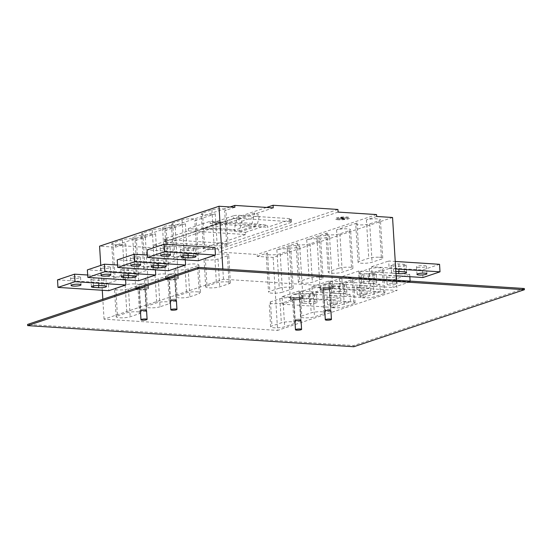 <?xml version="1.0" encoding="UTF-8"?>
<svg xmlns="http://www.w3.org/2000/svg" width="552" height="552" viewBox="0 0 552 552"><rect width="100%" height="100%" fill="white"/><g stroke="black" fill="none" stroke-linecap="round" stroke-linejoin="round"><path stroke-width="0.41" stroke-dasharray="2.76 2.07" d="M300.536 321.167A3.071 0.566 -3.5 0 1 297.121 321.595A3.071 0.566 -3.5 0 1 294.934 321.188L294.858 319.987A3.071 0.566 -3.5 0 1 295.382 319.636A3.071 0.566 -3.5 0 1 298.798 319.208A3.071 0.566 -3.5 0 1 300.985 319.615A3.071 0.566 -3.5 0 1 300.467 319.967A3.071 0.566 -3.5 0 1 297.045 320.395A3.071 0.566 -3.5 0 1 294.858 319.987A3.071 0.566 -3.5 0 1 296.465 319.387A3.071 0.566 -3.5 0 1 299.626 319.228A3.071 0.566 -3.5 0 1 300.985 319.615A3.071 0.566 -3.5 0 1 299.377 320.208A3.071 0.566 -3.5 0 1 296.217 320.367A3.071 0.566 -3.5 0 1 294.858 319.987L293.574 298.922A3.071 0.566 176.5 0 0 295.762 299.322A3.071 0.566 176.5 0 0 299.177 298.894A3.071 0.566 176.5 0 0 299.695 298.542A3.071 0.566 176.5 0 0 297.507 298.135A3.071 0.566 176.5 0 0 294.092 298.57A3.071 0.566 176.5 0 0 293.574 298.922A3.071 0.566 -3.5 0 1 295.175 298.322A3.071 0.566 -3.5 0 1 298.342 298.163A3.071 0.566 -3.5 0 1 299.695 298.542A3.071 0.566 -3.5 0 1 298.087 299.143A3.071 0.566 -3.5 0 1 294.927 299.301A3.071 0.566 -3.5 0 1 293.574 298.922L294.934 321.188M330.393 311.19A3.071 0.566 -3.5 0 1 326.977 311.618A3.071 0.566 -3.5 0 1 324.79 311.211L324.714 310.01A3.071 0.566 -3.5 0 1 325.231 309.658A3.071 0.566 -3.5 0 1 328.654 309.223A3.071 0.566 -3.5 0 1 330.841 309.631A3.071 0.566 -3.5 0 1 330.317 309.982A3.071 0.566 -3.5 0 1 326.901 310.41A3.071 0.566 -3.5 0 1 324.714 310.01M175.909 301.185A3.071 0.566 -3.5 0 1 172.493 301.613A3.071 0.566 -3.5 0 1 170.306 301.206L170.23 300.005A3.071 0.566 -3.5 0 1 170.747 299.653A3.071 0.566 -3.5 0 1 174.17 299.218A3.071 0.566 -3.5 0 1 176.35 299.626A3.071 0.566 -3.5 0 1 175.833 299.977A3.071 0.566 -3.5 0 1 172.417 300.405A3.071 0.566 -3.5 0 1 170.23 300.005A3.071 0.566 -3.5 0 1 171.838 299.405A3.071 0.566 -3.5 0 1 174.998 299.246A3.071 0.566 -3.5 0 1 176.35 299.626A3.071 0.566 -3.5 0 1 174.749 300.226A3.071 0.566 -3.5 0 1 171.582 300.385A3.071 0.566 -3.5 0 1 170.23 300.005L168.94 278.933A3.071 0.566 176.5 0 0 171.127 279.34A3.071 0.566 176.5 0 0 174.542 278.912A3.071 0.566 176.5 0 0 175.067 278.56A3.071 0.566 176.5 0 0 172.88 278.153A3.071 0.566 176.5 0 0 169.457 278.581A3.071 0.566 176.5 0 0 168.94 278.933A3.071 0.566 -3.5 0 1 170.547 278.332A3.071 0.566 -3.5 0 1 173.707 278.173A3.071 0.566 -3.5 0 1 175.067 278.56A3.071 0.566 -3.5 0 1 173.459 279.16A3.071 0.566 -3.5 0 1 170.299 279.319A3.071 0.566 -3.5 0 1 168.94 278.933L170.306 301.206M146.052 311.162A3.071 0.566 -3.5 0 1 142.637 311.59A3.071 0.566 -3.5 0 1 140.45 311.183L140.374 309.982A3.071 0.566 -3.5 0 1 140.898 309.631A3.071 0.566 -3.5 0 1 144.314 309.203A3.071 0.566 -3.5 0 1 146.501 309.61A3.071 0.566 -3.5 0 1 145.983 309.962A3.071 0.566 -3.5 0 1 142.561 310.39A3.071 0.566 -3.5 0 1 140.374 309.982A3.071 0.566 -3.5 0 1 141.981 309.382A3.071 0.566 -3.5 0 1 145.141 309.223A3.071 0.566 -3.5 0 1 146.501 309.61A3.071 0.566 -3.5 0 1 144.893 310.203A3.071 0.566 -3.5 0 1 141.733 310.362A3.071 0.566 -3.5 0 1 140.374 309.982L139.09 288.917A3.071 0.566 176.5 0 0 141.271 289.317A3.071 0.566 176.5 0 0 144.693 288.889A3.071 0.566 176.5 0 0 145.21 288.537A3.071 0.566 176.5 0 0 143.023 288.13A3.071 0.566 176.5 0 0 139.608 288.565A3.071 0.566 176.5 0 0 139.09 288.917A3.071 0.566 -3.5 0 1 140.691 288.317A3.071 0.566 -3.5 0 1 143.858 288.158A3.071 0.566 -3.5 0 1 145.21 288.537A3.071 0.566 -3.5 0 1 143.603 289.138A3.071 0.566 -3.5 0 1 140.443 289.296A3.071 0.566 -3.5 0 1 139.09 288.917L140.45 311.183M353.804 346.739L353.735 345.538L27.6 324.417M524.324 288.51L353.735 345.538M323.941 288.586A3.071 0.566 176.5 0 0 323.424 288.938A3.071 0.566 176.5 0 0 325.611 289.345A3.071 0.566 176.5 0 0 329.033 288.917A3.071 0.566 176.5 0 0 329.551 288.565A3.071 0.566 176.5 0 0 327.364 288.158A3.071 0.566 176.5 0 0 323.941 288.586M321.43 288.427A6.1 1.125 176.5 0 0 320.401 289.151A6.1 1.125 176.5 0 0 324.817 289.931A6.1 1.125 176.5 0 0 331.545 289.082A6.1 1.125 176.5 0 0 332.58 288.406A6.1 1.125 176.5 0 0 328.295 287.571A6.1 1.125 176.5 0 0 321.43 288.427M291.573 298.404A6.1 1.125 176.5 0 0 290.545 299.129A6.1 1.125 176.5 0 0 294.961 299.908A6.1 1.125 176.5 0 0 301.696 299.06A6.1 1.125 176.5 0 0 302.724 298.384A6.1 1.125 176.5 0 0 298.446 297.549A6.1 1.125 176.5 0 0 291.573 298.404M137.089 288.399A6.1 1.125 176.5 0 0 136.061 289.124A6.1 1.125 176.5 0 0 140.477 289.903A6.1 1.125 176.5 0 0 147.211 289.055A6.1 1.125 176.5 0 0 148.24 288.379A6.1 1.125 176.5 0 0 143.962 287.544A6.1 1.125 176.5 0 0 137.089 288.399M166.945 278.422A6.1 1.125 176.5 0 0 165.917 279.146A6.1 1.125 176.5 0 0 170.333 279.926A6.1 1.125 176.5 0 0 177.061 279.077A6.1 1.125 176.5 0 0 178.096 278.401A6.1 1.125 176.5 0 0 173.811 277.566A6.1 1.125 176.5 0 0 166.945 278.422M392.555 217.495L273.143 257.411L257.246 256.383L257.135 254.5L218.668 252.009L218.509 249.373L153.663 245.178L153.822 247.813L115.361 245.323L115.478 247.199L99.581 246.171M273.143 257.411L277.608 330.4L397.019 290.476L223.463 279.236L104.045 319.159L277.608 330.4M104.045 319.159L102.831 299.267M102.279 290.255L100.761 265.408M319.691 277.201A7.666 1.408 -3.5 0 1 323.079 278.16A7.666 1.408 -3.5 0 1 321.781 279.043L312.397 282.175A7.666 1.408 -3.5 0 1 301.778 283.19A7.666 1.408 -3.5 0 1 298.384 282.238A7.666 1.408 -3.5 0 1 299.681 281.354L309.065 278.215A7.666 1.408 -3.5 0 1 319.691 277.201M338.086 212.092L218.668 252.009M337.921 209.456L218.509 249.373M322.423 289.572L313.039 292.712A7.666 1.408 -3.5 0 1 302.42 293.726A7.666 1.408 -3.5 0 1 299.032 292.767A7.666 1.408 -3.5 0 1 300.329 291.891L309.713 288.751A7.666 1.408 -3.5 0 1 320.332 287.737A7.666 1.408 -3.5 0 1 323.72 288.696A7.666 1.408 -3.5 0 1 322.423 289.572L323.9 313.653L314.516 316.793A7.666 1.408 -3.5 0 1 303.89 317.8A7.666 1.408 -3.5 0 1 300.502 316.848A7.666 1.408 -3.5 0 1 301.799 315.965L311.183 312.832A7.666 1.408 -3.5 0 1 321.802 311.818A7.666 1.408 -3.5 0 1 325.197 312.77A7.666 1.408 -3.5 0 1 323.9 313.653M115.478 247.199L125.711 243.777A7.666 1.408 -3.5 0 1 115.092 244.791A7.666 1.408 -3.5 0 1 111.704 243.832A7.666 1.408 -3.5 0 1 113.001 242.956L122.378 239.816A7.666 1.408 -3.5 0 1 133.004 238.802A7.666 1.408 -3.5 0 1 136.392 239.761A7.666 1.408 -3.5 0 1 135.095 240.644L155.567 233.8A7.666 1.408 -3.5 0 1 144.941 234.814A7.666 1.408 -3.5 0 1 141.553 233.855A7.666 1.408 -3.5 0 1 142.851 232.978L152.235 229.839A7.666 1.408 -3.5 0 1 162.854 228.825A7.666 1.408 -3.5 0 1 166.249 229.784A7.666 1.408 -3.5 0 1 164.951 230.66L167.063 265.277L157.686 268.41A7.666 1.408 -3.5 0 1 147.06 269.424A7.666 1.408 -3.5 0 1 143.672 268.465A7.666 1.408 -3.5 0 1 144.969 267.589L154.353 264.449A7.666 1.408 -3.5 0 1 164.972 263.435A7.666 1.408 -3.5 0 1 168.367 264.394A7.666 1.408 -3.5 0 1 167.063 265.277M188.425 230.867L188.287 228.611L199.658 229.342A383.461 310.624 71.5 0 1 219.71 229.894A383.461 310.624 71.5 0 1 239.851 231.95L245.502 232.316L245.64 234.572L188.425 230.867L165.179 238.636A3.836 0.704 176.5 0 0 164.53 239.078A3.836 0.704 176.5 0 0 166.228 239.554L217.088 242.845A3.836 0.704 176.5 0 0 222.394 242.342L222.58 245.35L290.821 222.539A3.836 0.704 176.5 0 0 291.47 222.104A3.836 0.704 176.5 0 0 289.772 221.621L238.912 218.33A3.836 0.704 176.5 0 0 233.599 218.833L165.365 241.645A3.836 0.704 176.5 0 0 164.717 242.087A3.836 0.704 176.5 0 0 166.407 242.563L217.267 245.861A3.836 0.704 176.5 0 0 222.58 245.35M167.711 275.807L158.327 278.946L160.032 306.788L169.416 303.648A7.666 1.408 -3.5 0 0 170.713 302.765L169.009 274.93A7.666 1.408 -3.5 0 1 167.711 275.807L169.416 303.648M383.592 293.698L374.208 296.838A7.666 1.408 -3.5 0 1 363.589 297.845A7.666 1.408 -3.5 0 1 360.194 296.893A7.666 1.408 -3.5 0 1 361.491 296.01L370.875 292.877A7.666 1.408 -3.5 0 1 381.501 291.863A7.666 1.408 -3.5 0 1 384.889 292.815A7.666 1.408 -3.5 0 1 383.592 293.698L382.115 269.618L372.738 272.757A7.666 1.408 -3.5 0 1 362.112 273.771A7.666 1.408 -3.5 0 1 358.724 272.812A7.666 1.408 -3.5 0 1 360.021 271.936L369.405 268.796A7.666 1.408 -3.5 0 1 380.024 267.782A7.666 1.408 -3.5 0 1 383.412 268.741A7.666 1.408 -3.5 0 1 382.115 269.618M197.561 265.829L188.184 268.962A7.666 1.408 -3.5 0 1 177.558 269.976A7.666 1.408 -3.5 0 1 174.17 269.024A7.666 1.408 -3.5 0 1 175.467 268.141L184.851 265.008A7.666 1.408 -3.5 0 1 195.47 263.994A7.666 1.408 -3.5 0 1 198.865 264.946A7.666 1.408 -3.5 0 1 197.561 265.829L199.265 293.671A7.666 1.408 -3.5 0 0 200.562 292.788L198.865 264.946M188.184 268.962L189.881 296.803A7.666 1.408 -3.5 0 1 179.262 297.818A7.666 1.408 -3.5 0 1 175.874 296.859A7.666 1.408 -3.5 0 1 177.171 295.982L186.555 292.843A7.666 1.408 -3.5 0 1 197.174 291.829A7.666 1.408 -3.5 0 1 200.562 292.788M319.712 238.036A6.327 1.166 -3.5 0 1 316.91 237.25A6.327 1.166 -3.5 0 1 320.222 236.014A6.327 1.166 -3.5 0 1 326.743 235.683A6.327 1.166 -3.5 0 1 329.544 236.477A6.327 1.166 -3.5 0 1 326.232 237.712A6.327 1.166 -3.5 0 1 319.712 238.036M289.938 247.993A6.327 1.166 -3.5 0 1 287.143 247.199A6.327 1.166 -3.5 0 1 290.455 245.964A6.327 1.166 -3.5 0 1 296.976 245.64A6.327 1.166 -3.5 0 1 299.77 246.427A6.327 1.166 -3.5 0 1 296.458 247.662A6.327 1.166 -3.5 0 1 289.938 247.993M376.664 216.46L366.411 219.889A7.666 1.408 -3.5 0 1 377.037 218.875A7.666 1.408 -3.5 0 1 380.425 219.834A7.666 1.408 -3.5 0 1 379.127 220.71L369.743 223.85A7.666 1.408 -3.5 0 1 359.124 224.864A7.666 1.408 -3.5 0 1 355.729 223.905A7.666 1.408 -3.5 0 1 357.027 223.029L336.575 229.867A7.666 1.408 -3.5 0 1 347.194 228.852A7.666 1.408 -3.5 0 1 350.582 229.804A7.666 1.408 -3.5 0 1 349.285 230.688L339.908 233.827A7.666 1.408 -3.5 0 1 329.282 234.841A7.666 1.408 -3.5 0 1 325.894 233.882A7.666 1.408 -3.5 0 1 327.191 232.999L306.719 239.844A7.666 1.408 -3.5 0 1 317.338 238.83A7.666 1.408 -3.5 0 1 320.733 239.789A7.666 1.408 -3.5 0 1 319.435 240.665L310.051 243.805A7.666 1.408 -3.5 0 1 299.432 244.819A7.666 1.408 -3.5 0 1 296.038 243.86A7.666 1.408 -3.5 0 1 297.335 242.983L276.862 249.821A7.666 1.408 -3.5 0 1 287.488 248.807A7.666 1.408 -3.5 0 1 290.876 249.766A7.666 1.408 -3.5 0 1 289.579 250.649L280.195 253.782A7.666 1.408 -3.5 0 1 269.576 254.796A7.666 1.408 -3.5 0 1 266.188 253.837A7.666 1.408 -3.5 0 1 267.485 252.961L257.246 256.383M216.908 223.001L212.52 222.711L214.866 221.932L219.254 222.214L216.908 223.001L219.254 222.139L214.866 221.932M379.383 257.253A7.666 1.408 -3.5 0 1 382.771 258.205A7.666 1.408 -3.5 0 1 381.473 259.088L372.089 262.221A7.666 1.408 -3.5 0 1 361.47 263.235A7.666 1.408 -3.5 0 1 358.082 262.283A7.666 1.408 -3.5 0 1 359.38 261.4L368.757 258.26A7.666 1.408 -3.5 0 1 379.383 257.253M294.043 323.631L284.659 326.77A7.666 1.408 -3.5 0 1 274.04 327.784A7.666 1.408 -3.5 0 1 270.652 326.825A7.666 1.408 -3.5 0 1 271.95 325.942L281.327 322.81A7.666 1.408 -3.5 0 1 291.953 321.795A7.666 1.408 -3.5 0 1 295.341 322.754A7.666 1.408 -3.5 0 1 294.043 323.631L292.574 299.557L283.19 302.689A7.666 1.408 -3.5 0 1 272.564 303.703A7.666 1.408 -3.5 0 1 269.176 302.744A7.666 1.408 -3.5 0 1 270.473 301.868L279.857 298.729A7.666 1.408 -3.5 0 1 290.476 297.714A7.666 1.408 -3.5 0 1 293.871 298.673A7.666 1.408 -3.5 0 1 292.574 299.557M348.098 218.061L340.543 217.502L343.323 218.965L337.003 218.758L344.551 219.247L341.778 217.854L348.098 218.061L340.239 217.681M273.24 207.89L153.822 247.813M230.08 206.972L115.361 245.323M214.866 221.856L212.52 222.642L216.908 222.925M203.792 228.369A383.385 310.562 71.5 0 1 235.242 230.018L250.594 224.885A383.385 310.562 71.5 0 0 219.144 223.243L203.792 228.369L219.144 223.243M207.007 286.005L216.391 282.872A7.666 1.408 -3.5 0 1 227.017 281.858A7.666 1.408 -3.5 0 1 230.405 282.81A7.666 1.408 -3.5 0 1 229.108 283.693L219.724 286.833A7.666 1.408 -3.5 0 1 209.105 287.847A7.666 1.408 -3.5 0 1 205.71 286.888A7.666 1.408 -3.5 0 1 207.007 286.005L205.309 258.163L214.687 255.031A7.666 1.408 -3.5 0 1 225.313 254.017A7.666 1.408 -3.5 0 1 228.7 254.976A7.666 1.408 -3.5 0 1 227.403 255.852L229.108 283.693M189.881 296.803L199.265 293.671M160.032 306.788A7.666 1.408 -3.5 0 1 149.406 307.795A7.666 1.408 -3.5 0 1 146.018 306.843A7.666 1.408 -3.5 0 1 147.315 305.96L156.699 302.827A7.666 1.408 -3.5 0 1 167.318 301.813A7.666 1.408 -3.5 0 1 170.713 302.765M353.749 303.676L344.372 306.808A7.666 1.408 -3.5 0 1 333.746 307.823A7.666 1.408 -3.5 0 1 330.358 306.864A7.666 1.408 -3.5 0 1 331.655 305.987L341.039 302.848A7.666 1.408 -3.5 0 1 351.658 301.834A7.666 1.408 -3.5 0 1 355.046 302.793A7.666 1.408 -3.5 0 1 353.749 303.676L352.279 279.595L342.895 282.734A7.666 1.408 -3.5 0 1 332.276 283.749A7.666 1.408 -3.5 0 1 328.882 282.79A7.666 1.408 -3.5 0 1 330.179 281.906L339.563 278.774A7.666 1.408 -3.5 0 1 350.189 277.76A7.666 1.408 -3.5 0 1 353.577 278.719A7.666 1.408 -3.5 0 1 352.279 279.595M117.466 315.944L126.843 312.805A7.666 1.408 -3.5 0 1 137.469 311.79A7.666 1.408 -3.5 0 1 140.857 312.749A7.666 1.408 -3.5 0 1 139.559 313.626L130.175 316.765A7.666 1.408 -3.5 0 1 119.556 317.779A7.666 1.408 -3.5 0 1 116.161 316.82A7.666 1.408 -3.5 0 1 117.466 315.944L115.761 288.103L125.145 284.963A7.666 1.408 -3.5 0 1 135.764 283.949A7.666 1.408 -3.5 0 1 139.152 284.908A7.666 1.408 -3.5 0 1 137.855 285.791L139.559 313.626M325.984 310.417A3.071 0.566 -3.5 0 1 324.631 310.038A3.071 0.566 -3.5 0 1 326.232 309.437A3.071 0.566 -3.5 0 1 329.399 309.279A3.071 0.566 -3.5 0 1 330.751 309.658A3.071 0.566 -3.5 0 1 329.144 310.258A3.071 0.566 -3.5 0 1 325.984 310.417M138.628 289.903A6.327 1.166 -3.5 0 1 135.833 289.11A6.327 1.166 -3.5 0 1 139.145 287.875A6.327 1.166 -3.5 0 1 145.666 287.551A6.327 1.166 -3.5 0 1 148.467 288.337A6.327 1.166 -3.5 0 1 145.155 289.572A6.327 1.166 -3.5 0 1 138.628 289.903M135.454 237.988A6.327 1.166 -3.5 0 1 132.659 237.194A6.327 1.166 -3.5 0 1 135.971 235.959A6.327 1.166 -3.5 0 1 142.492 235.635A6.327 1.166 -3.5 0 1 145.286 236.422A6.327 1.166 -3.5 0 1 141.974 237.657A6.327 1.166 -3.5 0 1 135.454 237.988M168.484 279.926A6.327 1.166 -3.5 0 1 165.69 279.133A6.327 1.166 -3.5 0 1 169.002 277.897A6.327 1.166 -3.5 0 1 175.522 277.573A6.327 1.166 -3.5 0 1 178.317 278.36A6.327 1.166 -3.5 0 1 175.005 279.595A6.327 1.166 -3.5 0 1 168.484 279.926M165.31 228.004A6.327 1.166 -3.5 0 1 162.509 227.217A6.327 1.166 -3.5 0 1 165.821 225.982A6.327 1.166 -3.5 0 1 172.348 225.651A6.327 1.166 -3.5 0 1 175.143 226.444A6.327 1.166 -3.5 0 1 171.831 227.679A6.327 1.166 -3.5 0 1 165.31 228.004M340.239 217.605L343.323 218.965M336.575 229.867L338.921 268.237L329.537 271.377A7.666 1.408 -3.5 0 0 328.24 272.253L325.894 233.882M276.862 249.821L279.215 288.199L269.831 291.332A7.666 1.408 -3.5 0 0 268.534 292.215L266.188 253.837M376.547 214.583L257.135 254.5M343.316 218.889L337.513 218.592M117.21 279.402A7.666 1.408 -3.5 0 1 113.815 278.45A7.666 1.408 -3.5 0 1 115.113 277.566L124.497 274.434A7.666 1.408 -3.5 0 1 135.123 273.419A7.666 1.408 -3.5 0 1 138.511 274.372A7.666 1.408 -3.5 0 1 137.213 275.255L127.829 278.387A7.666 1.408 -3.5 0 1 117.21 279.402M116.161 316.82L114.464 288.979A7.666 1.408 -3.5 0 0 117.852 289.938A7.666 1.408 -3.5 0 0 128.471 288.924L137.855 285.791M182.091 219.862L184.202 254.472L174.825 257.605A7.666 1.408 -3.5 0 0 173.528 258.488L171.41 223.877A7.666 1.408 -3.5 0 1 172.707 222.994L182.091 219.862A7.666 1.408 -3.5 0 1 192.71 218.847A7.666 1.408 -3.5 0 1 196.098 219.806A7.666 1.408 -3.5 0 1 194.801 220.683L196.919 255.293L187.535 258.433A7.666 1.408 -3.5 0 1 176.916 259.447A7.666 1.408 -3.5 0 1 173.528 258.488M224.664 243.48A7.666 1.408 -3.5 0 1 228.059 244.439A7.666 1.408 -3.5 0 1 226.762 245.323L217.378 248.455A7.666 1.408 -3.5 0 1 206.752 249.469A7.666 1.408 -3.5 0 1 203.364 248.51A7.666 1.408 -3.5 0 1 204.661 247.634L214.045 244.495A7.666 1.408 -3.5 0 1 224.664 243.48M194.801 220.683L215.259 213.845A7.666 1.408 -3.5 0 1 204.64 214.859A7.666 1.408 -3.5 0 1 201.245 213.9A7.666 1.408 -3.5 0 1 202.543 213.024L211.927 209.884A7.666 1.408 -3.5 0 1 222.553 208.87A7.666 1.408 -3.5 0 1 225.94 209.829A7.666 1.408 -3.5 0 1 224.643 210.705L226.762 245.323M338.921 268.237A7.666 1.408 -3.5 0 1 349.54 267.223A7.666 1.408 -3.5 0 1 352.935 268.182A7.666 1.408 -3.5 0 1 351.638 269.059L342.254 272.198A7.666 1.408 -3.5 0 1 331.628 273.212A7.666 1.408 -3.5 0 1 328.24 272.253M182.712 249.939A4.982 0.918 -3.5 0 1 180.511 249.311A4.982 0.918 -3.5 0 1 183.119 248.345A4.982 0.918 -3.5 0 1 188.26 248.083L193.345 248.414A4.982 0.918 -3.5 0 1 195.546 249.035A4.982 0.918 -3.5 0 1 192.938 250.008A4.982 0.918 -3.5 0 1 187.797 250.263L182.712 249.939L183.085 255.955M239.851 231.95L261.6 224.678L267.251 225.043L267.389 227.3L290.635 219.53A3.836 0.704 176.5 0 0 291.283 219.089A3.836 0.704 176.5 0 0 289.586 218.613L238.726 215.321A3.836 0.704 176.5 0 0 233.42 215.825L233.599 218.833M236.911 218.868L241.824 221.221L239.402 230.984A383.461 310.624 71.5 0 0 234.069 230.343L236.911 218.868L254.651 212.941L259.564 215.287L257.142 225.057A383.461 310.624 71.5 0 0 251.809 224.416L254.651 212.941M234.069 230.343L235.262 229.942A383.461 310.624 71.5 0 0 222.822 228.852A383.461 310.624 71.5 0 0 203.785 228.293M250.594 224.885L251.809 224.416M337.507 218.516L344.551 219.247M241.824 221.221L259.564 215.287M239.402 230.984L257.142 225.057M293.112 299.908A6.327 1.166 -3.5 0 1 290.317 299.115A6.327 1.166 -3.5 0 1 293.63 297.88A6.327 1.166 -3.5 0 1 300.15 297.556A6.327 1.166 -3.5 0 1 302.951 298.342A6.327 1.166 -3.5 0 1 299.639 299.577A6.327 1.166 -3.5 0 1 293.112 299.908M324.693 289.351A3.071 0.566 -3.5 0 1 323.341 288.965A3.071 0.566 -3.5 0 1 324.949 288.372A3.071 0.566 -3.5 0 1 328.109 288.213A3.071 0.566 -3.5 0 1 329.461 288.592A3.071 0.566 -3.5 0 1 327.86 289.193A3.071 0.566 -3.5 0 1 324.693 289.351M322.885 289.959A6.327 1.166 -3.5 0 1 320.084 289.165A6.327 1.166 -3.5 0 1 323.396 287.93A6.327 1.166 -3.5 0 1 329.923 287.606A6.327 1.166 -3.5 0 1 332.718 288.392A6.327 1.166 -3.5 0 1 329.406 289.627A6.327 1.166 -3.5 0 1 322.885 289.959M117.535 265.029L155.285 267.478L155.436 269.873M138.69 280.706L138.228 273.178L87.368 269.887M155.285 267.478L138.228 273.178M147.391 255.052L185.141 257.494L168.084 263.2L117.224 259.902M185.141 257.494L185.286 259.895M168.539 270.721L168.084 263.2M214.997 247.517L197.933 253.223L147.073 249.925M198.396 260.744L197.933 253.223M87.685 275.013L125.435 277.456L125.58 279.857M125.435 277.456L108.371 283.155L108.834 290.683M223.463 279.236L222.835 268.983M348.098 217.992L347.594 218.233M227.403 255.852L218.019 258.991A7.666 1.408 -3.5 0 1 207.4 260.006A7.666 1.408 -3.5 0 1 204.005 259.047A7.666 1.408 -3.5 0 1 205.309 258.163M184.202 254.472A7.666 1.408 -3.5 0 1 194.828 253.458A7.666 1.408 -3.5 0 1 198.216 254.417A7.666 1.408 -3.5 0 1 196.919 255.293M114.464 288.979A7.666 1.408 -3.5 0 1 115.761 288.103M164.951 230.66L185.424 223.822A7.666 1.408 -3.5 0 1 174.798 224.837A7.666 1.408 -3.5 0 1 171.41 223.877M396.391 280.223L397.019 290.476M338.493 219.689A7.286 1.339 -3.5 0 1 335.278 218.778A7.286 1.339 -3.5 0 1 339.087 217.357A7.286 1.339 -3.5 0 1 346.601 216.984A7.286 1.339 -3.5 0 1 349.823 217.895A7.286 1.339 -3.5 0 1 346.007 219.316A7.286 1.339 -3.5 0 1 338.493 219.689M347.587 218.157L341.778 217.854M344.862 219.068L341.778 217.785M158.327 278.946A7.666 1.408 -3.5 0 1 147.708 279.961A7.666 1.408 -3.5 0 1 144.314 279.002A7.666 1.408 -3.5 0 1 145.611 278.118L154.995 274.986A7.666 1.408 -3.5 0 1 165.621 273.971A7.666 1.408 -3.5 0 1 169.009 274.93M162.371 248.621A4.982 0.918 -3.5 0 1 160.163 248A4.982 0.918 -3.5 0 1 162.778 247.027A4.982 0.918 -3.5 0 1 167.911 246.765A4.982 0.918 -3.5 0 1 170.119 247.386A4.982 0.918 -3.5 0 1 167.511 248.359A4.982 0.918 -3.5 0 1 162.371 248.621M311.921 286.674L328.985 280.975L379.838 284.266L380.3 291.794L363.244 297.493L312.384 294.202L311.921 286.674L362.781 289.972L363.244 297.493M328.985 280.975L329.44 288.496L312.384 294.202M299.129 290.952L299.591 298.48L282.527 304.18L282.072 296.659L299.129 290.952L349.989 294.25L350.451 301.772L333.387 307.471L332.925 299.95L349.989 294.25M358.834 270.998L359.297 278.518L342.233 284.218L341.778 276.697L358.834 270.998L409.694 274.289L409.839 276.683M439.551 264.311L422.487 270.011L371.627 266.719L372.089 274.24L389.146 268.541L388.691 261.013L395.246 261.441M371.627 266.719L388.691 261.013M234.89 207.283L224.643 210.705M188.287 228.611L210.036 221.338L221.414 222.077L199.658 229.342M245.64 234.572L222.394 242.342M266.506 207.455L153.663 245.178M338.5 219.765A7.286 1.339 -3.5 0 1 335.278 218.854A7.286 1.339 -3.5 0 1 339.094 217.433A7.286 1.339 -3.5 0 1 346.601 217.06A7.286 1.339 -3.5 0 1 349.823 217.964A7.286 1.339 -3.5 0 1 346.007 219.385A7.286 1.339 -3.5 0 1 338.5 219.765M245.502 232.316L267.251 225.043M210.036 221.338L210.174 223.594L233.42 215.825M280.195 253.782L282.541 292.16A7.666 1.408 -3.5 0 1 271.922 293.174A7.666 1.408 -3.5 0 1 268.534 292.215M279.215 288.199A7.666 1.408 -3.5 0 1 289.834 287.185A7.666 1.408 -3.5 0 1 293.222 288.144A7.666 1.408 -3.5 0 1 291.925 289.02L282.541 292.16M261.6 224.678A383.461 310.624 71.5 0 0 241.459 222.622A383.461 310.624 71.5 0 0 221.414 222.077M250.615 224.816A383.461 310.624 71.5 0 0 238.174 223.719A383.461 310.624 71.5 0 0 219.144 223.167M210.174 223.594L267.389 227.3M359.297 278.518L410.157 281.81L410.115 281.113M410.157 281.81L393.093 287.516L342.233 284.218M409.694 274.289L392.638 279.988L393.093 287.516M388.856 277.449A4.982 0.918 -3.5 0 1 386.655 276.828A4.982 0.918 -3.5 0 1 389.263 275.855A4.982 0.918 -3.5 0 1 394.404 275.593A4.982 0.918 -3.5 0 1 396.605 276.214A4.982 0.918 -3.5 0 1 393.997 277.187A4.982 0.918 -3.5 0 1 388.856 277.449M374.056 274.275L368.971 273.951A4.982 0.918 -3.5 0 0 363.83 274.206A4.982 0.918 -3.5 0 0 361.222 275.179A4.982 0.918 -3.5 0 0 363.43 275.8L368.515 276.131A4.982 0.918 -3.5 0 0 373.649 275.876A4.982 0.918 -3.5 0 0 376.264 274.903A4.982 0.918 -3.5 0 0 374.056 274.275L374.518 281.803L369.433 281.472L368.971 273.951M392.638 279.988L341.778 276.697M389.319 284.97A4.982 0.918 -3.5 0 1 387.111 284.349A4.982 0.918 -3.5 0 1 389.726 283.376A4.982 0.918 -3.5 0 1 394.859 283.121A4.982 0.918 -3.5 0 1 397.067 283.742A4.982 0.918 -3.5 0 1 394.452 284.715A4.982 0.918 -3.5 0 1 389.319 284.97M374.518 281.803A4.982 0.918 -3.5 0 1 376.719 282.424A4.982 0.918 -3.5 0 1 374.111 283.397A4.982 0.918 -3.5 0 1 368.971 283.652L368.515 276.131M369.433 281.472A4.982 0.918 -3.5 0 0 364.292 281.734A4.982 0.918 -3.5 0 0 361.684 282.7A4.982 0.918 -3.5 0 0 363.885 283.328L368.971 283.652M389.146 268.541L395.701 268.962M418.713 267.472A4.982 0.918 -3.5 0 1 416.505 266.844A4.982 0.918 -3.5 0 1 419.113 265.871A4.982 0.918 -3.5 0 1 424.253 265.615A4.982 0.918 -3.5 0 1 426.461 266.236A4.982 0.918 -3.5 0 1 423.846 267.209A4.982 0.918 -3.5 0 1 418.713 267.472M393.279 265.822L398.365 266.154A4.982 0.918 -3.5 0 0 403.505 265.892A4.982 0.918 -3.5 0 0 406.113 264.919A4.982 0.918 -3.5 0 0 403.912 264.298L398.827 263.966A4.982 0.918 -3.5 0 0 393.686 264.229A4.982 0.918 -3.5 0 0 391.078 265.202A4.982 0.918 -3.5 0 0 393.279 265.822L393.742 273.343L395.977 273.488M422.487 270.011L422.949 277.532M396.122 275.8L372.089 274.24M393.742 273.343A4.982 0.918 -3.5 0 1 391.541 272.722A4.982 0.918 -3.5 0 1 395.86 271.549M329.44 288.496L380.3 291.794M359.462 294.954A4.982 0.918 -3.5 0 1 357.261 294.333A4.982 0.918 -3.5 0 1 359.869 293.36A4.982 0.918 -3.5 0 1 365.01 293.098A4.982 0.918 -3.5 0 1 367.211 293.719A4.982 0.918 -3.5 0 1 364.603 294.692A4.982 0.918 -3.5 0 1 359.462 294.954M339.577 291.449A4.982 0.918 -3.5 0 0 334.443 291.711A4.982 0.918 -3.5 0 0 331.828 292.684A4.982 0.918 -3.5 0 0 334.036 293.305L339.121 293.636A4.982 0.918 -3.5 0 0 344.255 293.374A4.982 0.918 -3.5 0 0 346.87 292.401A4.982 0.918 -3.5 0 0 344.662 291.78L339.577 291.449L339.121 283.928A4.982 0.918 -3.5 0 0 333.981 284.183A4.982 0.918 -3.5 0 0 331.373 285.156A4.982 0.918 -3.5 0 0 333.574 285.784L338.659 286.108A4.982 0.918 -3.5 0 0 343.799 285.853A4.982 0.918 -3.5 0 0 346.408 284.88A4.982 0.918 -3.5 0 0 344.207 284.259L339.121 283.928M362.781 289.972L379.838 284.266M359 287.426A4.982 0.918 -3.5 0 1 356.799 286.805A4.982 0.918 -3.5 0 1 359.407 285.832A4.982 0.918 -3.5 0 1 364.548 285.577A4.982 0.918 -3.5 0 1 366.749 286.198A4.982 0.918 -3.5 0 1 364.141 287.171A4.982 0.918 -3.5 0 1 359 287.426M299.591 298.48L350.451 301.772M329.151 297.411A4.982 0.918 -3.5 0 1 326.943 296.783A4.982 0.918 -3.5 0 1 329.558 295.81A4.982 0.918 -3.5 0 1 334.691 295.555A4.982 0.918 -3.5 0 1 336.899 296.176A4.982 0.918 -3.5 0 1 334.291 297.148A4.982 0.918 -3.5 0 1 329.151 297.411M303.717 295.762A4.982 0.918 -3.5 0 1 301.516 295.141A4.982 0.918 -3.5 0 1 304.124 294.168A4.982 0.918 -3.5 0 1 309.265 293.905L314.35 294.237A4.982 0.918 -3.5 0 1 316.551 294.858A4.982 0.918 -3.5 0 1 313.943 295.831A4.982 0.918 -3.5 0 1 308.803 296.093L303.717 295.762L304.18 303.283A4.982 0.918 -3.5 0 1 301.978 302.662A4.982 0.918 -3.5 0 1 304.587 301.689A4.982 0.918 -3.5 0 1 309.727 301.433L309.265 293.905M282.072 296.659L332.925 299.95M329.613 304.932A4.982 0.918 -3.5 0 1 327.405 304.311A4.982 0.918 -3.5 0 1 330.013 303.338A4.982 0.918 -3.5 0 1 335.154 303.076A4.982 0.918 -3.5 0 1 337.355 303.703A4.982 0.918 -3.5 0 1 334.747 304.676A4.982 0.918 -3.5 0 1 329.613 304.932M304.18 303.283L309.265 303.614A4.982 0.918 -3.5 0 0 314.405 303.358A4.982 0.918 -3.5 0 0 317.014 302.386A4.982 0.918 -3.5 0 0 314.812 301.758L309.727 301.433M333.387 307.471L282.527 304.18M93.15 279.878A4.982 0.918 -3.5 0 1 90.949 279.25A4.982 0.918 -3.5 0 1 93.557 278.277A4.982 0.918 -3.5 0 1 98.698 278.022L103.783 278.353A4.982 0.918 -3.5 0 1 105.984 278.974A4.982 0.918 -3.5 0 1 103.376 279.947A4.982 0.918 -3.5 0 1 98.235 280.202L93.15 279.878L93.523 285.888M72.809 278.56A4.982 0.918 -3.5 0 1 70.608 277.939A4.982 0.918 -3.5 0 1 73.216 276.966A4.982 0.918 -3.5 0 1 78.356 276.704A4.982 0.918 -3.5 0 1 80.557 277.325A4.982 0.918 -3.5 0 1 77.949 278.298A4.982 0.918 -3.5 0 1 72.809 278.56M57.518 279.864L108.371 283.155M133.639 268.369A4.982 0.918 -3.5 0 1 135.84 268.996A4.982 0.918 -3.5 0 1 133.232 269.969A4.982 0.918 -3.5 0 1 128.092 270.225L123.006 269.893A4.982 0.918 -3.5 0 1 120.805 269.272A4.982 0.918 -3.5 0 1 123.413 268.3A4.982 0.918 -3.5 0 1 128.547 268.044L133.639 268.369L134.095 275.897M102.665 268.576A4.982 0.918 -3.5 0 1 100.457 267.955A4.982 0.918 -3.5 0 1 103.065 266.982A4.982 0.918 -3.5 0 1 108.206 266.726A4.982 0.918 -3.5 0 1 110.407 267.347A4.982 0.918 -3.5 0 1 107.799 268.32A4.982 0.918 -3.5 0 1 102.665 268.576M132.514 258.598A4.982 0.918 -3.5 0 1 130.313 257.977A4.982 0.918 -3.5 0 1 132.922 257.004A4.982 0.918 -3.5 0 1 138.062 256.742A4.982 0.918 -3.5 0 1 140.263 257.37A4.982 0.918 -3.5 0 1 137.655 258.343A4.982 0.918 -3.5 0 1 132.514 258.598M163.489 258.391A4.982 0.918 -3.5 0 1 165.697 259.012A4.982 0.918 -3.5 0 1 163.081 259.985A4.982 0.918 -3.5 0 1 157.948 260.247L152.863 259.916A4.982 0.918 -3.5 0 1 150.655 259.295A4.982 0.918 -3.5 0 1 153.263 258.322A4.982 0.918 -3.5 0 1 158.403 258.06L163.489 258.391L163.951 265.919M324.514 284.128A2.049 0.38 176.5 0 0 325.073 284.618A2.049 0.38 176.5 0 0 327.909 284.349A2.049 0.38 176.5 0 0 327.35 283.859A2.049 0.38 176.5 0 0 324.514 284.128M294.658 294.106A2.049 0.38 176.5 0 0 295.216 294.595A2.049 0.38 176.5 0 0 298.052 294.326A2.049 0.38 176.5 0 0 297.493 293.837A2.049 0.38 176.5 0 0 294.658 294.106M140.173 284.101A2.049 0.38 176.5 0 0 140.732 284.59A2.049 0.38 176.5 0 0 143.568 284.321A2.049 0.38 176.5 0 0 143.009 283.832A2.049 0.38 176.5 0 0 140.173 284.101M170.03 274.123A2.049 0.38 176.5 0 0 170.589 274.613A2.049 0.38 176.5 0 0 173.425 274.344A2.049 0.38 176.5 0 0 172.866 273.854A2.049 0.38 176.5 0 0 170.03 274.123M166.228 239.554L166.407 242.563M217.088 242.845L217.267 245.861M300.329 291.891L301.799 315.965M372.738 272.757L374.208 296.838M313.039 292.712L314.516 316.793M175.467 268.141L177.171 295.982M142.851 232.978L144.969 267.589M152.235 229.839L154.353 264.449M184.851 265.008L186.555 292.843M360.021 271.936L361.491 296.01M369.405 268.796L370.875 292.877M283.19 302.689L284.659 326.77M125.145 284.963L126.843 312.805M327.191 232.999L329.537 271.377M306.719 239.844L309.065 278.215M297.335 242.983L299.681 281.354M267.485 252.961L269.831 291.332M366.411 219.889L368.757 258.26M357.027 223.029L359.38 261.4M113.001 242.956L115.113 277.566M128.471 288.924L130.175 316.765M172.707 222.994L174.825 257.605M202.543 213.024L204.661 247.634M211.927 209.884L214.045 244.495M349.285 230.688L351.638 269.059M188.715 255.61L188.26 248.083M289.586 218.613L289.772 221.621M238.726 215.321L238.912 218.33M218.019 258.991L219.724 286.833M188.122 255.576L187.797 250.263M193.8 255.935L193.345 248.414M330.179 281.906L331.655 305.987M145.611 278.118L147.315 305.96M154.995 274.986L156.699 302.827M342.895 282.734L344.372 306.808M270.473 301.868L271.95 325.942M122.378 239.816L124.497 274.434M214.687 255.031L216.391 282.872M165.179 238.636L165.365 241.645M125.711 243.777L127.829 278.387M135.095 240.644L137.213 275.255M155.567 233.8L157.686 268.41M185.424 223.822L187.535 258.433M215.259 213.845L217.378 248.455M290.635 219.53L290.821 222.539M289.579 250.649L291.925 289.02M279.857 298.729L281.327 322.81M379.127 220.71L381.473 259.088M369.743 223.85L372.089 262.221M309.713 288.751L311.183 312.832M319.435 240.665L321.781 279.043M310.051 243.805L312.397 282.175M339.908 233.827L342.254 272.198M339.563 278.774L341.039 302.848M363.885 283.328L363.43 275.8M399.282 271.494L398.827 263.966M404.374 271.819L403.912 264.298M398.689 271.467L398.365 266.154M334.036 293.305L333.574 285.784M339.121 293.636L338.659 286.108M344.662 291.78L344.207 284.259M309.265 303.614L308.803 296.093M314.812 301.758L314.35 294.237M98.566 285.515L98.235 280.202M104.245 285.874L103.783 278.353M99.16 285.55L98.698 278.022M128.416 275.538L128.092 270.225M129.009 275.565L128.547 268.044M123.372 275.91L123.006 269.893M158.272 265.56L157.948 260.247M158.866 265.588L158.403 258.06M153.228 265.933L152.863 259.916M329.551 288.565L330.841 309.631M146.577 310.81L145.21 288.537L146.577 310.81M176.426 300.833L175.067 278.56L176.426 300.833M301.061 320.815L299.695 298.542L301.061 320.815M324.79 311.211L323.424 288.938M332.58 288.406L332.58 287.875C332.173 284.963 330.31 282.817 323.465 284.259C321.374 285.039 320.332 286.495 320.332 288.62L320.401 289.151M302.724 298.384L302.724 297.852C302.317 294.947 300.454 292.795 293.609 294.244C291.518 295.023 290.476 296.472 290.476 298.604L290.545 299.129M148.24 288.379L148.24 287.847C147.832 284.942 145.97 282.79 139.125 284.239C137.034 285.018 135.992 286.474 135.992 288.599L136.061 289.124M178.096 278.401L178.096 277.87C177.689 274.958 175.826 272.812 168.981 274.254C166.89 275.034 165.848 276.49 165.848 278.615L165.917 279.146M168.367 264.394L166.249 229.784M300.502 316.848L299.032 292.767M175.874 296.859L174.17 269.024M325.197 312.77L323.72 288.696M230.405 282.81L228.7 254.976M135.833 289.11L132.659 237.194M165.69 279.133L162.509 227.217M143.672 268.465L141.553 233.855M113.815 278.45L111.704 243.832M352.935 268.182L350.582 229.804M180.973 256.839L180.511 249.311M290.317 299.115L287.143 247.199M324.631 310.038L323.341 288.965M320.084 289.165L316.91 237.25M203.364 248.51L201.245 213.9M228.059 244.439L225.94 209.829M298.384 282.238L296.038 243.86M196.008 256.556L195.546 249.035M330.358 306.864L328.882 282.79M360.194 296.893L358.724 272.812M384.889 292.815L383.412 268.741M160.625 255.521L160.163 248M270.652 326.825L269.176 302.744M355.046 302.793L353.577 278.719M205.71 286.888L204.005 259.047M146.018 306.843L144.314 279.002M295.341 322.754L293.871 298.673M140.857 312.749L139.152 284.908M198.216 254.417L196.098 219.806M293.222 288.144L290.876 249.766M138.511 274.372L136.392 239.761M358.082 262.283L355.729 223.905M382.771 258.205L380.425 219.834M323.079 278.16L320.733 239.789M387.111 284.349L386.655 276.828M376.719 282.424L376.264 274.903M361.684 282.7L361.222 275.179M416.967 274.372L416.505 266.844M391.541 272.722L391.078 265.202M406.576 272.447L406.113 264.919M357.261 294.333L356.799 286.805M331.828 292.684L331.373 285.156M346.87 292.401L346.408 284.88M327.405 304.311L326.943 296.783M301.978 302.662L301.516 295.141M317.014 302.386L316.551 294.858M106.446 286.495L105.984 278.974M91.411 286.778L90.949 279.25M71.063 285.46L70.608 277.939M136.303 276.517L135.84 268.996M121.261 276.8L120.805 269.272M100.919 275.482L100.457 267.955M166.152 266.54L165.697 259.012M151.117 266.816L150.655 259.295M130.776 265.498L130.313 257.977M164.53 239.078L164.717 242.087M291.283 219.089L291.47 222.104M332.718 288.392L329.544 236.477M330.751 309.658L329.461 288.592M302.951 298.342L299.77 246.427M178.317 278.36L175.143 226.444M426.917 273.764L426.461 266.236M110.869 274.868L110.407 267.347M367.211 293.719L366.749 286.198M140.725 264.891L140.263 257.37M170.575 254.914L170.119 247.386M337.355 303.703L336.899 296.176M148.467 288.337L145.286 236.422M397.067 283.742L396.605 276.214M81.02 284.853L80.557 277.325"/><path stroke-width="0.83" d="M198.265 268.596L198.196 267.389L27.6 324.417L27.676 325.618L353.804 346.739L524.4 289.717L198.265 268.596L27.676 325.618M295.458 329.765A3.071 0.566 -3.5 0 1 295.975 329.413A3.071 0.566 -3.5 0 1 299.398 328.985A3.071 0.566 -3.5 0 1 301.585 329.392A3.071 0.566 -3.5 0 1 301.061 329.744A3.071 0.566 -3.5 0 1 297.645 330.172A3.071 0.566 -3.5 0 1 295.458 329.765L294.934 321.188A3.071 0.566 -3.5 0 1 295.451 320.836A3.071 0.566 -3.5 0 1 298.873 320.408A3.071 0.566 -3.5 0 1 301.061 320.815A3.071 0.566 -3.5 0 1 300.536 321.167M325.314 319.787A3.071 0.566 -3.5 0 1 325.832 319.435A3.071 0.566 -3.5 0 1 329.247 319.008A3.071 0.566 -3.5 0 1 331.435 319.415A3.071 0.566 -3.5 0 1 330.917 319.767A3.071 0.566 -3.5 0 1 327.502 320.195A3.071 0.566 -3.5 0 1 325.314 319.787L324.79 311.211A3.071 0.566 -3.5 0 1 325.307 310.859A3.071 0.566 -3.5 0 1 328.723 310.431A3.071 0.566 -3.5 0 1 330.91 310.838A3.071 0.566 -3.5 0 1 330.393 311.19M170.83 309.782A3.071 0.566 -3.5 0 1 171.348 309.43A3.071 0.566 -3.5 0 1 174.763 309.003A3.071 0.566 -3.5 0 1 176.95 309.41A3.071 0.566 -3.5 0 1 176.433 309.762A3.071 0.566 -3.5 0 1 173.017 310.19A3.071 0.566 -3.5 0 1 170.83 309.782L170.306 301.206A3.071 0.566 -3.5 0 1 170.823 300.854A3.071 0.566 -3.5 0 1 174.239 300.426A3.071 0.566 -3.5 0 1 176.426 300.833A3.071 0.566 -3.5 0 1 175.909 301.185M140.974 319.767A3.071 0.566 -3.5 0 1 141.491 319.408A3.071 0.566 -3.5 0 1 144.914 318.98A3.071 0.566 -3.5 0 1 147.101 319.387A3.071 0.566 -3.5 0 1 146.577 319.739A3.071 0.566 -3.5 0 1 143.161 320.167A3.071 0.566 -3.5 0 1 140.974 319.767L140.45 311.183A3.071 0.566 -3.5 0 1 140.967 310.831A3.071 0.566 -3.5 0 1 144.389 310.403A3.071 0.566 -3.5 0 1 146.577 310.81A3.071 0.566 -3.5 0 1 146.052 311.162M198.196 267.389L524.324 288.51L524.4 289.717M102.831 299.267L102.279 290.255M100.761 265.408L99.581 246.171L218.999 206.255L222.835 268.983M396.391 280.223L392.555 217.495L376.664 216.46L376.547 214.583L338.086 212.092L337.921 209.456L273.081 205.261L273.24 207.89L234.779 205.399L230.08 206.972M183.174 257.46A4.982 0.918 -3.5 0 1 180.973 256.839A4.982 0.918 -3.5 0 1 183.581 255.866A4.982 0.918 -3.5 0 1 188.715 255.61L193.8 255.935A4.982 0.918 -3.5 0 1 196.008 256.556A4.982 0.918 -3.5 0 1 193.4 257.529A4.982 0.918 -3.5 0 1 188.26 257.791L183.174 257.46L183.085 255.955M155.436 269.873L155.747 275L104.887 271.708L87.83 277.408L138.69 280.706L155.747 275M185.286 259.895L185.603 265.022L134.743 261.724L117.68 267.43L168.539 270.721L185.603 265.022M164.593 251.746L164.137 244.225L214.997 247.517L215.452 255.045L164.593 251.746L147.536 257.453L198.396 260.744L215.452 255.045M125.58 279.857L125.89 284.984L75.037 281.686L74.575 274.165L87.685 275.013M74.575 274.165L57.518 279.864L57.974 287.392L108.834 290.683L125.89 284.984M234.779 205.399L234.89 207.283L218.999 206.255M162.833 256.142A4.982 0.918 -3.5 0 1 160.625 255.521A4.982 0.918 -3.5 0 1 163.233 254.548A4.982 0.918 -3.5 0 1 168.374 254.293A4.982 0.918 -3.5 0 1 170.575 254.914A4.982 0.918 -3.5 0 1 167.967 255.886A4.982 0.918 -3.5 0 1 162.833 256.142M273.081 205.261L266.506 207.455M410.115 281.113L409.839 276.683M395.701 268.962L440.006 271.832L439.551 264.311L395.246 261.441M440.006 271.832L422.949 277.532L396.122 275.8M419.168 274.993A4.982 0.918 -3.5 0 1 416.967 274.372A4.982 0.918 -3.5 0 1 419.575 273.399A4.982 0.918 -3.5 0 1 424.716 273.137A4.982 0.918 -3.5 0 1 426.917 273.764A4.982 0.918 -3.5 0 1 424.309 274.737A4.982 0.918 -3.5 0 1 419.168 274.993M395.86 271.549A4.982 0.918 -3.5 0 1 399.282 271.494L404.374 271.819A4.982 0.918 -3.5 0 1 406.576 272.447A4.982 0.918 -3.5 0 1 403.967 273.419A4.982 0.918 -3.5 0 1 398.827 273.675L398.689 271.467M395.977 273.488L398.827 273.675M73.271 286.081A4.982 0.918 -3.5 0 1 71.063 285.46A4.982 0.918 -3.5 0 1 73.671 284.487A4.982 0.918 -3.5 0 1 78.812 284.232A4.982 0.918 -3.5 0 1 81.02 284.853A4.982 0.918 -3.5 0 1 78.405 285.826A4.982 0.918 -3.5 0 1 73.271 286.081M104.245 285.874A4.982 0.918 -3.5 0 1 106.446 286.495A4.982 0.918 -3.5 0 1 103.838 287.468A4.982 0.918 -3.5 0 1 98.698 287.73L93.612 287.399A4.982 0.918 -3.5 0 1 91.411 286.778A4.982 0.918 -3.5 0 1 94.019 285.805A4.982 0.918 -3.5 0 1 99.16 285.55L104.245 285.874M57.974 287.392L75.037 281.686M87.83 277.408L87.368 269.887L104.425 264.18L117.535 265.029M103.12 276.103A4.982 0.918 -3.5 0 1 100.919 275.482A4.982 0.918 -3.5 0 1 103.528 274.51A4.982 0.918 -3.5 0 1 108.668 274.247A4.982 0.918 -3.5 0 1 110.869 274.868A4.982 0.918 -3.5 0 1 108.261 275.841A4.982 0.918 -3.5 0 1 103.12 276.103M134.095 275.897A4.982 0.918 -3.5 0 1 136.303 276.517A4.982 0.918 -3.5 0 1 133.688 277.49A4.982 0.918 -3.5 0 1 128.554 277.753L123.469 277.421A4.982 0.918 -3.5 0 1 121.261 276.8A4.982 0.918 -3.5 0 1 123.869 275.827A4.982 0.918 -3.5 0 1 129.009 275.565L134.095 275.897M104.425 264.18L104.887 271.708M117.68 267.43L117.224 259.902L134.281 254.203L134.743 261.724M153.318 267.437A4.982 0.918 -3.5 0 1 151.117 266.816A4.982 0.918 -3.5 0 1 153.725 265.843A4.982 0.918 -3.5 0 1 158.866 265.588L163.951 265.919A4.982 0.918 -3.5 0 1 166.152 266.54A4.982 0.918 -3.5 0 1 163.544 267.513A4.982 0.918 -3.5 0 1 158.403 267.768L153.318 267.437L153.228 265.933M132.977 266.126A4.982 0.918 -3.5 0 1 130.776 265.498A4.982 0.918 -3.5 0 1 133.384 264.525A4.982 0.918 -3.5 0 1 138.517 264.27A4.982 0.918 -3.5 0 1 140.725 264.891A4.982 0.918 -3.5 0 1 138.117 265.864A4.982 0.918 -3.5 0 1 132.977 266.126M134.281 254.203L147.391 255.052M147.536 257.453L147.073 249.925L164.137 244.225M188.26 257.791L188.122 255.576M98.698 287.73L98.566 285.515M93.612 287.399L93.523 285.888M128.554 277.753L128.416 275.538M123.469 277.421L123.372 275.91M158.403 267.768L158.272 265.56M331.435 319.415L330.91 310.838M301.585 329.392L301.061 320.815M147.101 319.387L146.577 310.81M176.95 309.41L176.426 300.833"/></g></svg>
